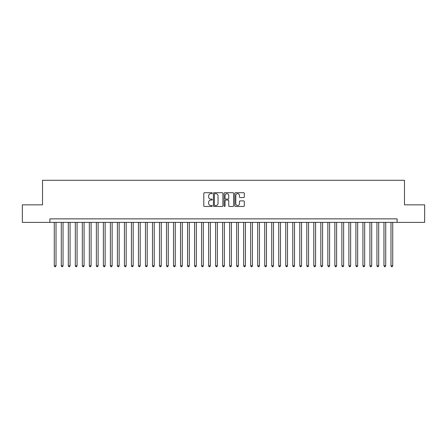 <?xml version="1.0" encoding="UTF-8"?>
<svg xmlns="http://www.w3.org/2000/svg" width="447" height="447" viewBox="0 0 447 447"><rect width="100%" height="100%" fill="white"/><g stroke="black" fill="none" stroke-linecap="round" stroke-linejoin="round"><path stroke-width="0.67" d="M212.275 193.177A0.481 0.481 0 0 0 211.794 192.696L204.48 192.696A0.687 0.687 0 0 0 203.793 193.383L203.793 205.776A0.687 0.687 0 0 0 204.48 206.464L211.794 206.464A0.481 0.481 0 0 0 212.275 205.983A0.481 0.481 0 0 0 211.794 205.503L210.85 205.503A2.201 2.201 0 0 1 208.643 203.296L208.643 202.267A2.201 2.201 0 0 1 210.85 200.06L211.794 200.06A0.481 0.481 0 0 0 212.275 199.58A0.481 0.481 0 0 0 211.794 199.099L210.85 199.099A2.201 2.201 0 0 1 208.643 196.892L208.643 195.859A2.201 2.201 0 0 1 210.85 193.657L211.794 193.657A0.481 0.481 0 0 0 212.275 193.177M243.621 197.546A0.687 0.687 0 0 0 244.313 196.859L244.313 193.383A0.687 0.687 0 0 0 243.621 192.696L235.496 192.696A0.687 0.687 0 0 0 234.809 193.383L234.809 205.776A0.687 0.687 0 0 0 235.496 206.464L243.621 206.464A0.687 0.687 0 0 0 244.313 205.776L244.313 201.575A0.687 0.687 0 0 0 243.621 200.887L240.145 200.887A0.687 0.687 0 0 0 239.458 201.575L239.458 203.659A1.844 1.844 0 0 1 237.614 205.503A1.844 1.844 0 0 1 235.776 203.659L235.776 195.501A1.844 1.844 0 0 1 237.614 193.657A1.844 1.844 0 0 1 239.458 195.501L239.458 196.859A0.687 0.687 0 0 0 240.145 197.546L243.621 197.546M49.885 222.377L22.35 222.377L22.35 204.843L42.515 204.843L42.515 180.286L404.485 180.286L404.485 204.843L424.65 204.843L424.65 222.377L397.115 222.377L397.115 218.868L49.885 218.868L49.885 222.377L397.115 222.377M222.897 193.383A0.687 0.687 0 0 0 222.209 192.696L214.085 192.696A0.687 0.687 0 0 0 213.398 193.383L213.398 205.776A0.687 0.687 0 0 0 214.085 206.464L222.209 206.464A0.687 0.687 0 0 0 222.897 205.776L222.897 193.383M224.791 192.696L232.915 192.696A0.687 0.687 0 0 1 233.602 193.383L233.602 205.776A0.687 0.687 0 0 1 232.915 206.464L229.44 206.464A0.687 0.687 0 0 1 228.752 205.776L228.752 200.748A0.687 0.687 0 0 0 228.059 200.06L225.757 200.06A0.687 0.687 0 0 0 225.064 200.748L225.064 205.983A0.481 0.481 0 0 1 224.584 206.464A0.481 0.481 0 0 1 224.103 205.983L224.103 193.383A0.687 0.687 0 0 1 224.791 192.696M214.839 193.657A0.481 0.481 0 0 0 214.359 194.138L214.359 205.017A0.481 0.481 0 0 0 214.839 205.503L215.84 205.503A2.201 2.201 0 0 0 218.041 203.296L218.041 195.859A2.201 2.201 0 0 0 215.84 193.657L214.839 193.657M228.752 195.535A1.844 1.844 0 0 0 226.908 193.691A1.844 1.844 0 0 0 225.064 195.535L225.064 198.407A0.687 0.687 0 0 0 225.757 199.099L228.059 199.099A0.687 0.687 0 0 0 228.752 198.407L228.752 195.535M54.266 222.377L54.266 265.797L56.02 265.797L56.02 222.377M56.02 265.797L55.495 266.714L54.791 266.714L54.266 265.797M61.284 222.377L61.284 265.797L63.038 265.797L63.038 222.377M63.038 265.797L62.507 266.714L61.809 266.714L61.284 265.797M68.296 222.377L68.296 265.797L70.05 265.797L70.05 222.377M70.05 265.797L69.525 266.714L68.821 266.714L68.296 265.797M75.314 222.377L75.314 265.797L77.068 265.797L77.068 222.377M77.068 265.797L76.538 266.714L75.839 266.714L75.314 265.797M82.326 222.377L82.326 265.797L84.081 265.797L84.081 222.377M84.081 265.797L83.555 266.714L82.851 266.714L82.326 265.797M89.344 222.377L89.344 265.797L91.093 265.797L91.093 222.377M91.093 265.797L90.568 266.714L89.869 266.714L89.344 265.797M96.356 222.377L96.356 265.797L98.111 265.797L98.111 222.377M98.111 265.797L97.586 266.714L96.882 266.714L96.356 265.797M103.369 222.377L103.369 265.797L105.123 265.797L105.123 222.377M105.123 265.797L104.598 266.714L103.9 266.714L103.369 265.797M110.387 222.377L110.387 265.797L112.141 265.797L112.141 222.377M112.141 265.797L111.616 266.714L110.912 266.714L110.387 265.797M117.399 222.377L117.399 265.797L119.153 265.797L119.153 222.377M119.153 265.797L118.628 266.714L117.924 266.714L117.399 265.797M124.417 222.377L124.417 265.797L126.171 265.797L126.171 222.377M126.171 265.797L125.641 266.714L124.942 266.714L124.417 265.797M131.429 222.377L131.429 265.797L133.184 265.797L133.184 222.377M133.184 265.797L132.658 266.714L131.954 266.714L131.429 265.797M138.447 222.377L138.447 265.797L140.202 265.797L140.202 222.377M140.202 265.797L139.671 266.714L138.972 266.714L138.447 265.797M145.459 222.377L145.459 265.797L147.214 265.797L147.214 222.377M147.214 265.797L146.689 266.714L145.985 266.714L145.459 265.797M152.477 222.377L152.477 265.797L154.226 265.797L154.226 222.377M154.226 265.797L153.701 266.714L153.003 266.714L152.477 265.797M159.49 222.377L159.49 265.797L161.244 265.797L161.244 222.377M161.244 265.797L160.719 266.714L160.015 266.714L159.49 265.797M166.502 222.377L166.502 265.797L168.256 265.797L168.256 222.377M168.256 265.797L167.731 266.714L167.033 266.714L166.502 265.797M173.52 222.377L173.52 265.797L175.274 265.797L175.274 222.377M175.274 265.797L174.749 266.714L174.045 266.714L173.52 265.797M180.532 222.377L180.532 265.797L182.287 265.797L182.287 222.377M182.287 265.797L181.761 266.714L181.063 266.714L180.532 265.797M187.55 222.377L187.55 265.797L189.304 265.797L189.304 222.377M189.304 265.797L188.779 266.714L188.075 266.714L187.55 265.797M194.562 222.377L194.562 265.797L196.317 265.797L196.317 222.377M196.317 265.797L195.792 266.714L195.088 266.714L194.562 265.797M201.58 222.377L201.58 265.797L203.335 265.797L203.335 222.377M203.335 265.797L202.804 266.714L202.105 266.714L201.58 265.797M208.593 222.377L208.593 265.797L210.347 265.797L210.347 222.377M210.347 265.797L209.822 266.714L209.118 266.714L208.593 265.797M215.61 222.377L215.61 265.797L217.359 265.797L217.359 222.377M217.359 265.797L216.834 266.714L216.136 266.714L215.61 265.797M222.623 222.377L222.623 265.797L224.377 265.797L224.377 222.377M224.377 265.797L223.852 266.714L223.148 266.714L222.623 265.797M229.641 222.377L229.641 265.797L231.39 265.797L231.39 222.377M231.39 265.797L230.864 266.714L230.166 266.714L229.641 265.797M236.653 222.377L236.653 265.797L238.407 265.797L238.407 222.377M238.407 265.797L237.882 266.714L237.178 266.714L236.653 265.797M243.665 222.377L243.665 265.797L245.42 265.797L245.42 222.377M245.42 265.797L244.895 266.714L244.196 266.714L243.665 265.797M250.683 222.377L250.683 265.797L252.438 265.797L252.438 222.377M252.438 265.797L251.912 266.714L251.208 266.714L250.683 265.797M257.695 222.377L257.695 265.797L259.45 265.797L259.45 222.377M259.45 265.797L258.925 266.714L258.221 266.714L257.695 265.797M264.713 222.377L264.713 265.797L266.468 265.797L266.468 222.377M266.468 265.797L265.937 266.714L265.239 266.714L264.713 265.797M271.726 222.377L271.726 265.797L273.48 265.797L273.48 222.377M273.48 265.797L272.955 266.714L272.251 266.714L271.726 265.797M278.744 222.377L278.744 265.797L280.498 265.797L280.498 222.377M280.498 265.797L279.967 266.714L279.269 266.714L278.744 265.797M285.756 222.377L285.756 265.797L287.51 265.797L287.51 222.377M287.51 265.797L286.985 266.714L286.281 266.714L285.756 265.797M292.774 222.377L292.774 265.797L294.523 265.797L294.523 222.377M294.523 265.797L293.997 266.714L293.299 266.714L292.774 265.797M299.786 222.377L299.786 265.797L301.541 265.797L301.541 222.377M301.541 265.797L301.015 266.714L300.311 266.714L299.786 265.797M306.798 222.377L306.798 265.797L308.553 265.797L308.553 222.377M308.553 265.797L308.028 266.714L307.329 266.714L306.798 265.797M313.816 222.377L313.816 265.797L315.571 265.797L315.571 222.377M315.571 265.797L315.046 266.714L314.342 266.714L313.816 265.797M320.829 222.377L320.829 265.797L322.583 265.797L322.583 222.377M322.583 265.797L322.058 266.714L321.359 266.714L320.829 265.797M327.847 222.377L327.847 265.797L329.601 265.797L329.601 222.377M329.601 265.797L329.076 266.714L328.372 266.714L327.847 265.797M334.859 222.377L334.859 265.797L336.613 265.797L336.613 222.377M336.613 265.797L336.088 266.714L335.384 266.714L334.859 265.797M341.877 222.377L341.877 265.797L343.631 265.797L343.631 222.377M343.631 265.797L343.1 266.714L342.402 266.714L341.877 265.797M348.889 222.377L348.889 265.797L350.644 265.797L350.644 222.377M350.644 265.797L350.118 266.714L349.414 266.714L348.889 265.797M355.907 222.377L355.907 265.797L357.656 265.797L357.656 222.377M357.656 265.797L357.131 266.714L356.432 266.714L355.907 265.797M362.919 222.377L362.919 265.797L364.674 265.797L364.674 222.377M364.674 265.797L364.149 266.714L363.445 266.714L362.919 265.797M369.932 222.377L369.932 265.797L371.686 265.797L371.686 222.377M371.686 265.797L371.161 266.714L370.462 266.714L369.932 265.797M376.95 222.377L376.95 265.797L378.704 265.797L378.704 222.377M378.704 265.797L378.179 266.714L377.475 266.714L376.95 265.797M383.962 222.377L383.962 265.797L385.716 265.797L385.716 222.377M385.716 265.797L385.191 266.714L384.493 266.714L383.962 265.797M390.98 222.377L390.98 265.797L392.734 265.797L392.734 222.377M392.734 265.797L392.209 266.714L391.505 266.714L390.98 265.797"/></g></svg>
